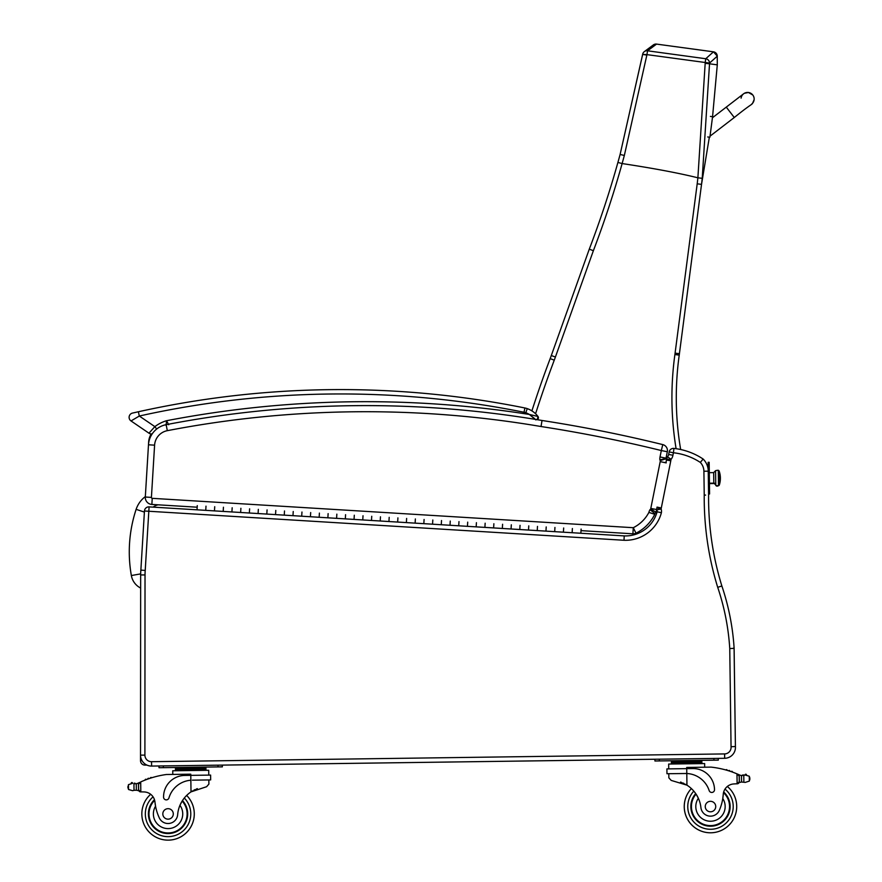 <?xml version="1.0" encoding="UTF-8"?>
<svg xmlns="http://www.w3.org/2000/svg" width="882" height="882" viewBox="0 0 882 882"><rect width="100%" height="100%" fill="white"/><g stroke="black" fill="none" stroke-linecap="round" stroke-linejoin="round"><path stroke-width="1.32" d="M145.332 496.599A26.361 26.361 0 0 0 136.126 509.355L144.394 512.089M136.126 509.355A135.938 135.839 -173.4 0 0 131.352 575.538A17.42 17.42 0 0 0 140.646 588.051M197.281 505.629L197.017 509.818L149.091 506.885A4.366 4.366 0 0 0 144.461 510.987L140.866 570.114A56.812 56.812 0 0 0 140.657 574.932L140.525 755.135A10.926 10.926 0 0 0 151.605 766.072A10.926 10.926 0 0 1 140.525 755.135A10.926 10.926 0 0 0 151.605 766.072A10.926 10.926 0 0 1 146.952 765.091A10.926 10.926 0 0 0 151.605 766.072A10.926 10.926 0 0 1 146.952 765.091L144.891 765.091A4.366 4.366 0 0 1 140.525 760.725L140.525 755.135L140.525 760.725A4.366 4.366 0 0 0 144.891 765.091L145.343 764.198M141.726 760.119L140.525 760.725M702.259 460.106L703.141 459.037A65.544 65.544 0 0 0 673.914 448.42L673.44 452.764A61.178 61.178 0 0 1 700.33 462.422A13.109 13.109 0 0 1 703.902 471.231L704.233 495.1A303.375 303.375 0 0 0 717.705 587.324A237.247 237.247 0 0 1 729.756 648.546L731.046 746.734L735.412 746.514A10.926 10.926 0 0 1 724.673 758.299L151.605 766.072L158.969 765.962L159.003 767.715L163.368 767.66L222.352 766.855L222.33 765.102L654.907 759.237L654.929 760.99L718.29 760.13L718.268 758.377L724.673 758.299A10.926 10.926 0 0 0 735.412 746.514L734.111 647.564L733.284 648.413L729.756 648.546L733.284 648.413L729.756 648.546L733.284 648.413L734.078 647.609A241.613 241.613 0 0 0 721.862 585.979A298.998 298.998 0 0 1 708.599 495.089L708.213 469.952A17.475 17.475 0 0 0 703.141 459.037A17.475 17.475 0 0 1 708.213 469.952A17.475 17.475 0 0 0 703.141 459.037A65.544 65.544 0 0 0 673.914 448.42A4.366 4.366 0 0 0 669.162 451.904L668.644 454.462L672.944 455.233L668.644 454.462A4.123 4.123 0 0 1 667.431 456.81L667.608 456.942M731.046 746.734A6.56 6.56 0 0 1 724.607 753.923L724.673 758.299A10.926 10.926 0 0 0 735.412 746.514L734.078 647.609A241.613 241.613 0 0 0 721.862 585.979L717.86 587.28M168.716 424.749L166.555 420.714A37.033 37.033 0 0 0 154.857 426.634L148.959 433.183A4.366 4.366 0 0 0 151.186 433.933A17.475 17.475 0 0 0 148.65 442.003L148.485 444.771M705.622 495.089L704.233 495.1M700.429 462.3L701.135 461.451M149.091 506.885L148.815 511.251L624.004 540.269L624.224 535.903A32.777 32.777 0 0 0 657.112 511.792L657.454 511.858M666.153 459.125L666.616 459.213A16.791 16.791 0 0 1 666.671 458.982A16.791 16.791 0 0 0 666.483 460.062L665.976 462.576M624.004 540.269A37.143 37.143 0 0 0 661.401 512.707L657.112 511.792A32.777 32.777 0 0 1 624.224 535.903L572.131 532.717L572.385 528.527L572.131 532.717L563.411 532.188L563.664 527.998L563.411 532.188L554.69 531.659L554.943 527.469L554.69 531.659L545.958 531.118L546.212 526.94L545.958 531.118L537.237 530.589L537.491 526.4L537.237 530.589L528.516 530.06L528.77 525.87L528.516 530.06L519.796 529.52L520.049 525.341L519.796 529.52L511.064 528.991L511.317 524.801L511.064 528.991L502.343 528.461L502.597 524.272L502.343 528.461L493.622 527.921L493.876 523.743L493.622 527.921L484.902 527.392L485.155 523.202L484.902 527.392L476.17 526.863L476.423 522.673L476.17 526.863L467.449 526.333L467.703 522.144L467.449 526.333L458.728 525.793L458.982 521.604L458.728 525.793L450.007 525.264L450.261 521.075L450.007 525.264L441.276 524.735L441.529 520.545L441.276 524.735L432.555 524.195L432.808 520.005L432.555 524.195L423.834 523.665L424.088 519.476L423.834 523.665L415.113 523.136L415.367 518.947L415.113 523.136L406.382 522.596L406.635 518.418L406.382 522.596L397.661 522.067L397.914 517.877L397.661 522.067L388.94 521.538L389.194 517.348L388.94 521.538L380.219 520.997L380.473 516.819L380.219 520.997L371.487 520.468L371.741 516.279L371.487 520.468L362.767 519.939L363.02 515.75L362.767 519.939L354.046 519.41L354.299 515.22L354.046 519.41L345.325 518.87L345.579 514.68L345.325 518.87L336.593 518.34L336.847 514.151L336.593 518.34L327.872 517.811L328.126 513.622L327.872 517.811L319.152 517.271L319.405 513.081L319.152 517.271L310.431 516.742L310.685 512.552L310.431 516.742L301.699 516.213L301.964 512.023L301.699 516.213L292.978 515.672L293.232 511.494L292.978 515.672L284.258 515.143L284.511 510.954L284.258 515.143L275.537 514.614L275.79 510.424L275.537 514.614L266.805 514.074L267.07 509.895L266.805 514.074L258.084 513.545L258.338 509.355L258.084 513.545L249.363 513.015L249.617 508.826L249.363 513.015L240.643 512.475L240.896 508.297L240.643 512.475L231.911 511.946L232.175 507.756L231.911 511.946L223.19 511.417L223.444 507.227L223.19 511.417L214.469 510.887L214.723 506.698L214.469 510.887L205.749 510.347L206.002 506.158L205.749 510.347L197.017 509.818M140.525 755.135L144.902 755.135L145.023 574.932L140.657 574.932A56.812 56.812 0 0 1 140.866 570.114L145.221 570.433L148.815 511.251L144.461 510.987M717.705 587.324L721.862 585.979A298.998 298.998 0 0 1 708.599 495.089A298.998 298.998 0 0 0 721.862 585.979A241.613 241.613 0 0 1 734.078 647.609M661.401 512.707A7.563 7.563 0 0 0 661.136 509.013L656.77 509.873A3.186 3.186 0 0 1 657.112 511.792A32.777 32.777 0 0 1 624.224 535.903M661.136 509.013A4.046 4.046 0 0 1 661.191 508.627L656.881 507.933A8.423 8.423 0 0 0 656.77 509.873A3.186 3.186 0 0 1 657.112 511.792M661.191 508.627A12.425 12.425 0 0 1 661.302 507.977L670.794 460.79L666.483 460.062A16.791 16.791 0 0 1 666.671 458.982L670.948 459.831A3.252 3.252 0 0 1 671.114 459.268L667.431 456.81A7.618 7.618 0 0 0 666.671 458.982A7.618 7.618 0 0 1 667.431 456.81A4.123 4.123 0 0 0 668.644 454.462M671.114 459.268A8.489 8.489 0 0 0 672.944 455.233L673.44 452.764L669.162 451.904M700.33 462.422L703.141 459.037A17.475 17.475 0 0 1 708.213 469.952M708.18 464.494L709.194 464.483L709.161 462.289L708.158 462.311L708.279 471.175A17.475 17.475 0 0 0 703.141 459.037A17.475 17.475 0 0 1 708.279 471.175L703.902 471.231M654.62 513.357L654.907 513.533A3.087 3.087 0 0 0 654.775 514.305L648.887 512.409A35.401 35.401 0 0 1 633.276 527.701L635.999 533.18A41.509 41.509 0 0 0 654.775 514.305A3.087 3.087 0 0 1 654.907 513.533L649.979 509.686A9.206 9.206 0 0 0 648.887 512.409M660.221 460.591L666.064 458.783A10.055 10.055 0 0 0 665.976 458.508L659.879 459.853L665.976 458.508A3.572 3.572 0 0 1 666.02 458.188L667.321 451.749A6.119 6.119 0 0 0 662.779 444.605A6.119 6.119 0 0 1 667.321 451.749L666.02 458.188L660.034 456.953A9.68 9.68 0 0 0 659.879 459.853A3.936 3.936 0 0 1 660.221 460.591L660.254 460.58A1.786 1.786 0 0 1 660.21 461.617L650.795 508.429A2.315 2.315 0 0 1 650.718 508.738A1.4 1.4 0 0 1 650.552 509.157L650.563 509.168M652.658 510.281L655.954 512.045A7.519 7.519 0 0 0 656.627 510.325A8.434 8.434 0 0 0 656.77 509.763M653.033 509.355L650.762 508.749M666.241 462.631L664.951 462.377M662.503 459.886L664.951 459.125M667.321 451.749L661.324 450.548L660.034 456.953M666.649 459.224L666.384 460.547A7.905 7.905 0 0 0 666.064 458.783M660.21 461.617L666.186 462.896M650.795 508.429L656.803 509.575M649.979 509.686A1.036 1.036 0 0 0 650.552 509.157L655.954 512.045A7.144 7.144 0 0 1 654.907 513.533M536.344 415.973L537.976 416.447A2.183 2.183 0 0 1 537.27 419.689A1053.141 1053.141 0 0 1 542.022 420.482A1399.194 1399.194 0 0 1 662.779 444.605L661.324 450.548A1393.075 1393.075 0 0 0 541.041 426.524L542.022 420.482A1053.141 1053.141 0 0 0 166.158 424.672A21.852 21.852 0 0 0 148.485 444.793A21.852 21.852 0 0 1 152.2 433.878A4.366 4.366 0 0 1 148.959 433.183A4.366 4.366 0 0 0 151.186 433.933A4.366 4.366 0 0 1 148.959 433.183A4.366 4.366 0 0 0 152.2 433.878A4.366 4.366 0 0 1 148.959 433.183L131.021 420.946A4.366 4.366 0 0 1 132.509 413.074L134.582 412.611L132.509 413.074A4.366 4.366 0 0 0 131.021 420.946A4.366 4.366 0 0 1 132.509 413.074L138.375 411.762A932.98 932.98 0 0 1 524.889 407.98L524.029 412.258A13.109 13.109 0 0 1 525.793 412.754L527.249 408.631A17.475 17.475 0 0 0 524.889 407.98M542.022 420.482A1053.141 1053.141 0 0 0 166.158 424.672A21.852 21.852 0 0 0 148.485 444.793L145.31 497.029A6.99 6.99 0 0 0 151.858 504.438L197.182 507.205M581.018 530.633L632.901 533.808A6.119 6.119 0 0 0 635.999 533.18A6.119 6.119 0 0 1 632.901 533.808L633.276 527.701L152.233 498.33A0.871 0.871 0 0 1 151.417 497.404L154.593 445.167A15.733 15.733 0 0 1 167.315 430.67A1047.022 1047.022 0 0 1 541.041 426.524M537.27 419.689L537.976 416.447L529.398 414.474M525.793 412.754A18.787 18.787 0 0 1 529.354 414.452L535.881 419.92M529.354 414.452A1053.141 1053.141 0 0 0 166.555 420.714L166.048 425.477M534.779 418.752L529.387 414.463M537.976 416.447A23.152 23.152 0 0 0 527.249 408.631A23.152 23.152 0 0 1 537.976 416.447M132.509 413.074A4.366 4.366 0 0 0 131.021 420.946A4.366 4.366 0 0 1 132.509 413.074A4.366 4.366 0 0 0 131.021 420.946L139.312 416.028L138.375 411.762M524.029 412.258A928.614 928.614 0 0 0 139.312 416.028L154.857 426.634L156.676 429.038M618.282 161.119L620.079 154.57M680.661 449.522A309.428 309.428 0 0 1 679.228 355.115A174.79 174.79 0 0 0 679.416 353.704L701.532 184.36L697.199 183.82L675.083 353.142A170.424 170.424 0 0 1 674.906 354.52A313.805 313.805 0 0 0 676.097 448.695M589.275 249.176L551.305 355.545A174.79 174.79 0 0 1 550.17 358.61A1089.546 1089.546 0 0 0 531.901 410.891A1089.546 1089.546 0 0 1 550.17 358.61L554.26 360.165A179.167 179.167 0 0 0 555.417 357.012L593.377 250.697L589.275 249.176A997.553 997.553 0 0 0 617.907 162.442L622.119 163.556A819.687 665.568 -72 0 0 624.346 155.464L646.958 54.629L642.636 54.386L620.112 154.46A810.911 658.126 108 0 1 617.907 162.442M646.881 55.103L642.636 54.419A4.366 4.355 53.4 0 1 644.334 51.619A4.366 4.355 53.4 0 1 644.334 51.608A4.366 4.355 53.4 0 1 647.531 50.803L656.55 44.1L713.472 51.829L705.754 58.741L705.181 62.6A878.34 650.155 97.4 0 1 705.181 63.295L697.883 177.8C678.556 173.015 653.308 168.275 622.13 163.556A1001.919 1001.919 0 0 1 593.377 250.697M709.348 137.173L701.532 184.36A1101.596 1101.596 -173.7 0 0 702.226 178.329L697.894 177.8A1098.829 1098.829 0 0 1 697.199 183.82M702.226 178.329L709.525 63.802A878.163 651.787 -82.6 0 0 709.525 63.085L646.958 54.629L647.531 50.803L705.754 58.741A4.366 4.355 48.1 0 1 709.525 63.085L717.309 56.15L713.472 51.829A4.366 4.366 -109.6 0 1 717.253 56.139L717.287 64.849L709.525 63.802L717.287 64.849L712.568 116.689L710.407 116.413M718.488 485.111L719.293 485.1A21.852 21.852 0 0 0 720.385 477.989A21.852 8.07 179.2 0 0 719.161 475.376A21.852 8.07 -0.8 0 1 720.385 477.989A21.852 21.852 0 0 0 719.106 470.9L719.293 485.1L719.106 470.9L718.301 470.911L718.488 484.868L719.282 484.593L718.488 484.868C719.469 485.839 718.565 486.026 715.765 485.431L715.765 484.902A1.367 1.268 -0.8 0 0 717.143 486.147A1.367 1.268 -0.8 0 0 718.488 484.868A1.367 1.268 179.2 0 1 717.143 486.147A1.367 1.268 179.2 0 1 715.765 484.902L715.567 470.668L715.765 484.902A1.918 1.786 -0.8 0 0 713.814 483.149A1.918 1.786 179.2 0 1 715.765 484.902L713.814 483.149L709.448 483.215L713.814 483.149L713.67 472.609L709.304 472.675M709.448 483.601L713.814 483.534L713.67 472.609L715.567 470.668C718.356 470.029 719.271 470.194 718.301 471.153M709.194 464.483L709.558 491.792L708.555 491.803M708.588 493.986L709.591 493.975L709.558 491.792M581.106 529.068L580.852 533.257M709.889 137.239L707.717 136.964L709.889 137.239L712.568 116.689M726.283 107.119L743.603 93.801L712.424 117.769L726.283 107.119L712.424 117.78L726.283 107.119L734.276 117.515L710.032 136.159M741.101 98.145L741.101 98.145A6.56 6.56 7.4 0 1 752.798 95.002A6.56 6.56 7.4 0 1 751.596 104.186M743.46 93.911A6.56 6.56 7.4 0 1 754.099 99.842C750.45 107.229 756.977 99.17 734.276 117.515M685.281 773.481L686.791 773.503L686.725 768.63L666.902 768.906L666.968 773.723L686.791 773.503A24.773 24.773 0 0 1 709.172 790.592A2.745 2.745 0 0 0 714.519 789.71A21.444 21.444 0 0 0 692.789 768.553L686.725 768.63L686.703 767.45L711.079 767.12A92.908 92.908 0 0 1 736.977 773.856L739.193 776.138L739.27 781.717L739.215 777.086A83.272 83.272 0 0 1 739.281 777.108L739.348 781.717A0.684 0.684 0 0 0 740.252 782.345A7.354 7.354 0 0 1 741.542 782.025L745.257 782.4L749.325 781.088L749.898 779.126M745.125 775.035A0.684 0.684 0 0 1 745.654 774.22A0.684 0.684 0 0 1 746.459 774.771A3.44 3.44 0 0 0 745.158 775.013L741.453 775.499L741.542 782.025L745.257 782.4M743.769 775.421A0.684 0.684 0 0 0 742.423 775.554L741.453 775.499A7.354 7.354 0 0 1 740.152 775.212A0.684 0.684 0 0 0 739.259 775.862L739.348 781.717M701.885 762.291L701.896 763.603L701.885 762.291L671.4 762.709L671.378 761.398L679.008 761.287L701.863 760.979L701.874 762.291M684.267 806.92A26.217 26.217 0 0 0 721.73 830.249A26.217 26.217 0 0 0 727.341 786.479A26.217 26.217 0 0 1 721.73 830.249A26.217 26.217 0 0 1 684.267 806.92A26.217 26.217 0 0 0 721.73 830.249A26.217 26.217 0 0 0 727.341 786.479A26.217 26.217 0 0 1 721.73 830.249A26.217 26.217 0 0 1 691.389 788.585A26.217 26.217 0 0 0 684.267 806.92A26.217 26.217 0 0 1 691.389 788.585A26.217 26.217 0 0 0 684.267 806.92M192.364 780.162L210.666 779.92L210.611 775.091L190.788 775.355L190.766 774.176L166.389 774.506A92.908 92.908 0 0 0 140.69 781.948L138.529 784.285L138.606 789.864L138.551 785.234A83.272 83.272 0 0 0 138.474 785.256L138.54 789.864A0.684 0.684 0 0 1 137.647 790.515A7.354 7.354 0 0 0 136.346 790.228L134.02 790.305L136.346 790.228L136.258 783.701L133.932 783.701A0.684 0.684 0 0 1 135.288 783.789M132.653 790.702L134.02 790.305L132.653 790.702L128.54 789.5L127.912 787.56L128.474 784.638L132.554 783.326A0.684 0.684 0 0 0 132.024 782.543A0.684 0.684 0 0 0 131.242 783.117A3.44 3.44 0 0 1 132.554 783.326M668.854 777.847L668.799 773.701L668.854 777.847L671.202 780.416L686.946 785.156A30.462 30.462 0 0 1 700.914 807.592A9.636 9.636 0 0 0 719.547 809.819A48.168 48.168 0 0 0 723.251 794.384A11.234 11.234 0 0 1 733.648 783.955A61.927 61.927 0 0 1 737.12 783.8L739.27 781.717A2.062 2.062 0 0 1 737.242 783.8M680.54 782.069L681.466 782.4M682.712 782.907L684.112 783.558M685.358 784.219L686.946 785.156L686.791 773.503M737.12 783.8L736.977 773.856L737.958 774.275A92.908 92.908 0 0 1 739.348 774.892A7.354 7.354 0 0 0 740.152 775.212M743.868 782.025L743.78 775.421L745.158 775.013L749.259 776.226L749.887 778.167M694.244 761.089L694.255 762.39M679.008 761.287L679.019 762.599M727.198 770.361A0.684 0.684 0 0 0 725.919 769.997M729.822 771.177A0.684 0.684 0 0 0 728.554 770.769M732.446 772.081A0.684 0.684 0 0 0 731.178 771.64M668.732 768.872L668.666 764.055L704.641 763.569L704.696 767.197M659.306 760.923L659.284 759.182L713.902 758.443L713.924 760.185M695.711 793.591A19.669 19.669 0 0 0 718.576 824.483A19.669 19.669 0 0 0 723.681 791.981M723.251 794.384L722.777 798.53A14.685 14.685 0 0 1 714.773 820.602A14.685 14.685 0 0 1 698.357 798.276L696.273 794.428M723.505 792.653A19.051 19.051 0 0 1 718.18 823.986A19.051 19.051 0 0 1 696.063 794.109M715.732 806.49A5.248 5.248 0 0 0 707.805 802.058A5.248 5.248 0 0 0 707.926 811.131A5.248 5.248 0 0 0 715.732 806.49M140.701 791.893L138.606 789.864A2.062 2.062 0 0 0 140.701 791.893L140.822 791.893A61.927 61.927 0 0 1 144.295 791.948A11.234 11.234 0 0 1 154.967 802.091A48.168 48.168 0 0 0 159.091 817.416A9.636 9.636 0 0 0 177.657 814.692A30.462 30.462 0 0 1 191.008 791.882L206.62 786.711L208.891 784.087L208.836 779.942L208.891 784.087M190.854 780.228L190.788 775.355L184.724 775.443A21.444 21.444 0 0 0 163.567 797.174A2.745 2.745 0 0 0 168.947 797.912A24.773 24.773 0 0 1 190.854 780.228L191.008 791.882L192.563 790.9M193.797 790.217L195.176 789.522M196.421 788.982L197.325 788.618M134.604 783.778A7.354 7.354 0 0 1 133.943 783.701L136.258 783.701A7.354 7.354 0 0 0 138.353 783.051A92.908 92.908 0 0 1 139.72 782.389M198.307 767.814L205.925 767.704L205.936 769.016L175.463 769.435L175.452 768.123L198.307 767.814L198.318 769.126M183.07 768.013L183.081 769.324M175.485 770.747L175.463 769.435M150.37 778.189A0.684 0.684 0 0 1 151.638 777.781M147.768 779.071A0.684 0.684 0 0 1 149.036 778.63M145.166 780.052A0.684 0.684 0 0 1 146.423 779.567M137.548 783.381A0.684 0.684 0 0 1 138.463 784.01L138.54 789.864M140.69 781.948L140.822 791.893A61.927 61.927 0 0 1 144.295 791.948M127.901 786.601L127.912 787.56M172.784 774.418L172.74 770.78L208.703 770.295L208.769 775.113M163.368 767.66L163.346 765.907L217.964 765.168L217.986 766.91M182.475 800.547A19.669 19.669 0 0 1 160.458 832.046A19.669 19.669 0 0 1 154.471 799.698M194.272 813.557A26.217 26.217 0 0 1 157.459 837.9A26.217 26.217 0 0 1 150.668 794.296A26.217 26.217 0 0 0 157.459 837.9A26.217 26.217 0 0 0 186.653 795.432A26.217 26.217 0 0 1 194.272 813.557M177.657 814.692A30.462 30.462 0 0 1 179.95 805.31L181.946 801.407A30.462 30.462 0 0 0 179.95 805.31A14.685 14.685 0 0 1 172.674 827.856A14.685 14.685 0 0 1 155.552 806.225L154.967 802.091A11.234 11.234 0 0 0 154.758 800.779L154.967 802.091M149.003 814.174A19.051 19.051 0 0 1 154.659 800.371A19.051 19.051 0 0 0 175.055 831.638A19.051 19.051 0 0 0 182.144 801.088A19.051 19.051 0 0 1 175.055 831.638A19.051 19.051 0 0 1 149.003 814.174M162.817 813.987A5.248 5.248 0 0 0 170.744 818.419A5.248 5.248 0 0 0 170.623 809.345A5.248 5.248 0 0 0 162.817 813.987M153.126 507.139A13.252 13.252 0 0 1 158.065 504.813M131.352 575.538L140.668 573.884M145.012 592.484L145.012 589.573M656.881 507.933A8.423 8.423 0 0 0 656.77 509.873M145.023 574.932A52.435 52.435 0 0 1 145.221 570.433M151.605 766.072L151.539 761.695A6.56 6.56 0 0 1 144.902 755.135M724.607 753.923L151.539 761.695M670.794 460.79A12.425 12.425 0 0 1 670.948 459.831M657.024 507.117L661.302 507.977M151.417 497.404L145.31 497.029A6.99 6.99 0 0 0 151.858 504.438L152.233 498.33M166.158 424.672L167.315 430.67M148.485 444.793L154.593 445.167M713.472 51.829L656.55 44.1A4.366 4.366 -107.5 0 0 653.33 44.949M679.228 355.115L674.906 354.52M551.305 355.545L555.417 357.012M624.346 155.464L620.112 154.46L642.559 54.871M535.572 413.757A1085.169 1085.169 0 0 1 554.26 360.165M679.416 353.704L675.083 353.142L697.122 184.382M709.525 63.802L705.181 63.295M693.814 791.121A22.723 22.723 0 0 0 687.762 806.865A22.723 22.723 0 0 1 693.814 791.121A22.723 22.723 0 0 0 720.274 827.062A22.723 22.723 0 0 0 725.015 789.081A22.723 22.723 0 0 1 720.274 827.062A22.723 22.723 0 0 1 687.762 806.865A22.723 22.723 0 0 0 720.274 827.062A22.723 22.723 0 0 0 725.015 789.081M184.305 798.034A22.723 22.723 0 0 1 190.777 813.612A22.723 22.723 0 0 0 184.305 798.034A22.723 22.723 0 0 1 158.826 834.681A22.723 22.723 0 0 1 153.06 796.843A22.723 22.723 0 0 0 158.826 834.681A22.723 22.723 0 0 0 190.777 813.612A22.723 22.723 0 0 1 158.826 834.681A22.723 22.723 0 0 1 153.06 796.843M749.259 776.226L749.325 781.088M133.932 783.701L134.02 790.305M128.474 784.638L128.54 789.5M653.43 44.872L644.334 51.619A4.366 4.366 0 0 0 642.636 54.386M752.798 95.002L748.443 92.489L744.386 93.283M180.7 768.046L178.98 767.439L180.7 768.046M671.411 764.021L671.4 762.709M696.615 761.056L698.301 760.405M676.637 761.32L674.917 760.714M205.958 770.328L205.947 769.016M200.677 767.781L202.364 767.131"/></g></svg>
